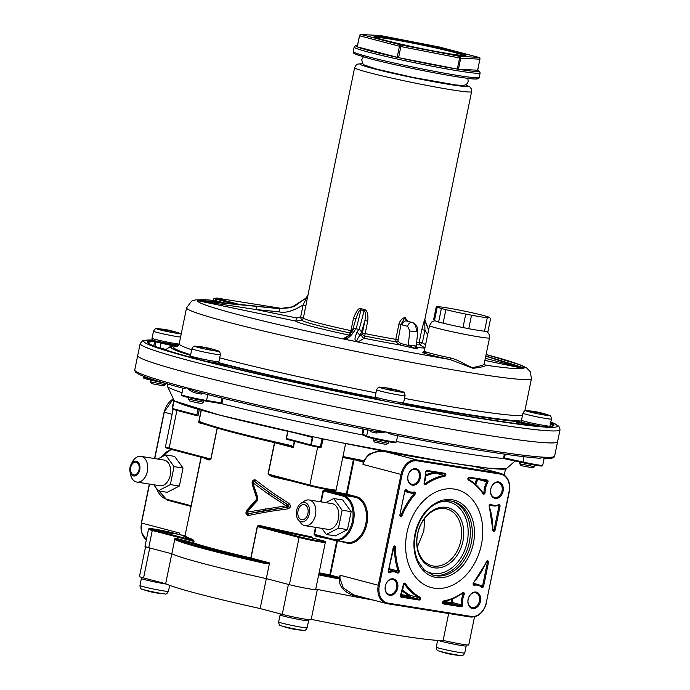 <?xml version="1.0" encoding="UTF-8"?>
<svg xmlns="http://www.w3.org/2000/svg" width="690" height="690" viewBox="0 0 690 690"><rect width="100%" height="100%" fill="white"/><g stroke="black" fill="none" stroke-linecap="round" stroke-linejoin="round"><path stroke-width="1.03" d="M148.73 547.705L152.266 530.481A15.309 0.75 -168.4 0 1 148.523 529.204L144.995 546.428A15.309 0.75 11.6 0 0 148.73 547.705L171.81 553.777L174.932 538.597L175.295 539.804A0.768 0.75 -66 0 1 176.183 539.192L175.174 538.088L174.932 538.597M269.436 563.428L269.411 562.85L266.978 563.057L266.573 563.79L269.436 563.428L266.314 578.608A143.891 7.055 -168.4 0 1 171.81 553.777A143.891 7.055 11.6 0 0 266.314 578.608L289.403 584.68A15.309 0.75 11.6 0 0 305.886 588.26A15.309 0.75 11.6 0 0 315.658 589.553L325.344 542.375C326.025 541.745 324.654 541.046 321.238 540.27A0.768 0.569 -75.3 0 1 321.273 540.279M315.753 589.087A143.891 7.055 11.6 0 0 373.566 600.162A143.891 7.055 11.6 0 1 315.753 589.087A16.836 0.828 11.6 0 1 317.288 589.778A16.836 0.828 11.6 0 1 311.156 589.174M417.312 547.11L423.841 531.05L424.704 518.337M179.435 534.569L179.555 533.042L179.279 534.534M384.442 451.208L384.563 451.467C372.824 450.881 365.64 455.202 363 464.439L363.337 461.075L368.952 454.218L379.905 450.337M318.832 574.071A143.132 7.012 11.6 0 0 337.919 577.875L339.23 577.366L339.316 578.332L340.049 575.218L378.293 585.267A16.836 12.515 104.7 0 0 386.391 603.534A16.836 12.515 104.7 0 0 387.288 603.724A0.768 0.509 99.1 0 1 387.288 603.724L470.632 617.041A0.768 0.509 99.1 0 1 470.597 617.033L387.357 603.733M313.113 538.769L311.319 536.829A131.652 6.452 -168.4 0 1 261.32 525.884L260.829 526.599L257.465 526.556L251.005 558.012A0.768 0.569 -75.3 0 1 250.289 558.667A132.411 6.486 -168.4 0 1 192.864 543.582L176.183 539.192A143.132 7.012 11.6 0 0 266.978 563.057L250.289 558.667L250.806 557.96L269.411 562.85M174.449 533.266A0.768 0.569 104.7 0 0 174.372 533.241L184.446 535.889L183.868 536.475L184.446 535.889A132.411 6.486 11.6 0 0 191.958 540.072A0.768 0.716 109.1 0 0 192.821 539.451L194.019 541.46L193.718 542.961A0.768 0.707 -71.6 0 1 192.864 543.582A0.768 0.569 -75.3 0 0 193.579 542.918L193.718 542.961A131.652 6.452 11.6 0 0 250.806 557.96L257.267 526.513L299.089 537.501A15.309 0.75 11.6 0 0 315.572 541.081A15.309 0.75 11.6 0 0 325.344 542.375M337.427 540.831L330.398 575.046A0.768 0.569 -75.3 0 1 329.682 575.71L337.919 577.875L337.902 578.686L339.238 578.47L339.644 576.788M354.953 595.272L354.66 595.91C344.034 592.253 338.894 586.44 339.238 578.47L339.963 578.479L340.049 575.218M261.32 525.884C258.767 525.444 257.413 525.651 257.267 526.513M315.459 527.341L314.036 534.276L315.796 536.199L315.925 535.483L333.882 540.201M342.775 457.444A131.652 6.452 11.6 0 0 353.418 459.575L346.346 494.023A131.652 6.452 -168.4 0 1 325.326 489.771L322.954 490.84L320.695 501.828M245.493 435.58A131.652 6.452 11.6 0 0 274.482 442.635L268.022 474.09L271.463 476.454L271.334 475.686M217.29 428.093L210.933 459.083L209.113 460.075A131.652 6.452 -168.4 0 1 203.516 457.867M190.975 507.133A0.768 0.768 -171.2 0 0 190.983 507.098A131.652 6.452 11.6 0 0 190.975 507.133L201.239 457.272M255.102 479.861C252.928 479.697 251.954 481.111 252.161 484.104L256.896 498.948L246.77 510.264C245.424 512.894 245.769 514.619 247.796 515.439L248.78 515.447C263.123 512.523 267.582 511.635 287.704 508.884C290.904 507.719 291.284 505.865 288.843 503.32C275.258 494.635 271.015 491.884 255.99 480.3L255.102 479.861A1.527 0.863 -76.5 0 1 253.937 481.249L253.825 481.232A1.527 1.527 0 0 0 252.161 483.19M288.843 503.32L287.756 504.597C274.008 495.877 269.704 493.109 254.489 481.482L253.937 481.249A1.527 1.018 -80.9 0 1 254.282 481.456L269.687 492.91L287.247 504.519L286.143 505.787L246.692 512.213L257.12 500.923A1.527 0.509 43.2 0 1 256.766 499.974M247.848 513.852L247.244 513.826L247.848 513.852C262.338 510.962 266.849 510.082 287.187 507.383C289.412 506.9 289.602 505.968 287.756 504.597L287.247 504.519A1.527 1.018 -80.9 0 1 287.583 506.072A1.527 1.018 -80.9 0 1 286.669 507.297L247.641 513.817L246.692 512.213A1.527 0.552 -138.4 0 1 246.408 511.316A1.527 1.527 0 0 0 247.322 513.843A1.527 1.018 -80.9 0 0 247.641 513.817L247.848 513.852A1.527 0.819 78.2 0 1 248.78 515.447M287.704 508.884L286.143 505.787L268.376 494.135L252.773 482.638L254.489 481.482A1.527 0.768 -51.9 0 0 255.99 480.3M247.796 515.439A1.527 0.863 103.5 0 0 247.322 513.843L247.348 513.843M257.844 499.224L256.896 498.948M257.016 499.914A1.527 0.509 43.2 0 0 256.775 499.965L257.129 498.197L252.169 483.224M257.129 498.189L257.801 497.602L257.12 500.923M252.161 484.104L252.773 482.638L257.801 497.602M252.454 483.371L252.773 482.638M206.534 424.781L198.849 422.763L198.737 421.926L198.849 422.763L200.16 422.375A0.768 0.75 -66 0 1 199.583 421.478L198.91 421.987L201.333 410.179M294.302 441.29L293.181 446.766L290.861 445.473L290.947 446.232L293.086 447.525L293.509 446.853L293.086 447.525L274.68 442.687L268.22 474.142L271.049 475.617L310.215 485.907A0.768 0.569 -75.3 0 1 309.845 485.079L268.022 474.09M479.188 467.095L479.076 467.673M353.461 459.385L363.087 462.093L362.69 461.455L363.337 461.075L362.181 460.368A143.891 7.055 -168.4 0 1 342.964 456.539M325.326 489.771L325.145 490.555L323.472 490.961L321.23 501.915M346.346 494.023L346.285 494.834A132.411 6.486 -168.4 0 1 325.145 490.555L343.189 495.291L355.574 497.274L346.285 494.834A0.768 0.569 -75.3 0 0 347.001 494.169L346.346 494.023M336.763 540.718L329.682 575.71A132.411 6.486 -168.4 0 1 318.944 573.554M387.944 603.103L471.253 616.42A16.077 11.946 104.7 0 0 486.295 602.577L509.048 491.746A16.077 11.946 104.7 0 0 500.457 474.134L417.148 460.817A16.077 11.946 104.7 0 0 402.098 474.651L379.345 585.491A16.077 11.946 104.7 0 0 387.944 603.103A0.768 0.509 99.1 0 1 387.323 603.724L353.798 594.961L343.31 587.889L339.963 578.479M490.711 489.175A8.418 6.253 -75.3 0 1 498.585 481.922A8.418 6.253 -75.3 0 1 503.088 491.151A8.418 6.253 -75.3 0 1 495.204 498.404A8.418 6.253 -75.3 0 1 490.711 489.175M468.096 599.317A8.418 6.253 -75.3 0 1 475.979 592.063A8.418 6.253 -75.3 0 1 480.482 601.292A8.418 6.253 -75.3 0 1 472.598 608.545A8.418 6.253 -75.3 0 1 468.096 599.317M385.305 586.086A8.418 6.253 -75.3 0 1 393.188 578.832A8.418 6.253 -75.3 0 1 397.69 588.061A8.418 6.253 -75.3 0 1 389.807 595.306A8.418 6.253 -75.3 0 1 385.305 586.086M407.919 475.945A8.418 6.253 -75.3 0 1 415.803 468.691A8.418 6.253 -75.3 0 1 420.305 477.92A8.418 6.253 -75.3 0 1 412.422 485.165A8.418 6.253 -75.3 0 1 407.919 475.945M407.988 475.902A7.65 5.684 -75.3 0 1 415.561 469.398A7.65 5.684 -75.3 0 1 419.244 477.704A7.65 5.684 -75.3 0 1 411.671 484.207A7.65 5.684 -75.3 0 1 407.988 475.902M396.638 587.846A7.65 5.684 -75.3 0 1 389.057 594.349A7.65 5.684 -75.3 0 1 385.374 586.043A7.65 5.684 -75.3 0 1 392.946 579.54A7.65 5.684 -75.3 0 1 396.638 587.846M479.421 601.076A7.65 5.684 -75.3 0 1 471.848 607.58A7.65 5.684 -75.3 0 1 468.165 599.274A7.65 5.684 -75.3 0 1 475.738 592.77A7.65 5.684 -75.3 0 1 479.421 601.076M502.035 490.935A7.65 5.684 -75.3 0 1 494.454 497.438A7.65 5.684 -75.3 0 1 490.771 489.132A7.65 5.684 -75.3 0 1 498.352 482.629A7.65 5.684 -75.3 0 1 502.035 490.935M435.804 472.564A0.768 0.569 -75.3 0 1 435.269 473.081A64.601 48.007 104.7 0 0 426.135 475.79M434.795 472.409A0.768 0.483 -100 0 0 435.269 473.081L444.188 475.427A64.601 48.007 104.7 0 0 424.988 483.785A0.768 0.569 -75.3 0 1 424.574 483.88L424.264 482.853M477.333 479.205L486.838 481.81A16.224 12.058 104.7 0 0 484.026 492.401A0.768 0.569 -75.3 0 1 483.181 493.229M451.441 599.282A16.991 12.627 104.7 0 0 451.579 602.663L452.649 602.568A0.768 0.569 -75.3 0 1 451.924 603.543L442.885 602.094M443.955 601.447L451.579 602.663A0.768 0.509 -80.9 0 0 451.924 603.543L460.834 605.88L443.058 603.043A0.768 0.569 -75.3 0 1 443.023 603.034L443.359 601.551A0.768 0.483 80 0 1 443.221 601.551M402.546 591.14A65.369 48.576 104.7 0 0 409.386 595.918A0.768 0.5 118.7 0 1 410.171 595.349A0.768 0.569 -75.3 0 1 409.731 596.798L418.64 599.144L400.873 596.298A0.768 0.569 -75.3 0 1 400.83 596.289L400.571 595.159M389.1 568.681L389.238 568.707A0.768 0.569 -75.3 0 1 389.031 569.638M401.097 594.59L409.386 595.918A0.768 0.509 -80.9 0 0 409.731 596.798L400.692 595.358M474.159 466.431L500.112 473.254L416.803 459.937A16.836 12.515 104.7 0 0 401.045 474.435L363 464.439L363.389 462.093M339.739 541.202L346.76 543.047A23.727 15.835 -80.9 0 0 366.882 523.865A23.727 15.835 -80.9 0 0 356.29 496.61L347.001 494.169L354.074 459.721A0.768 0.569 104.7 0 0 354.091 459.514M361.983 461.067L361.905 461.049A143.132 7.012 -168.4 0 1 342.818 457.246L362.69 461.455L361.896 461.049L362.181 460.368M217.16 428.059L210.795 459.048L208.561 459.195L169.585 448.949A0.768 0.569 -75.3 0 1 169.171 448.112A15.309 0.75 -168.4 0 1 165.436 446.827L173.112 409.437M208.673 459.221A0.768 0.716 -70.9 0 1 209.113 460.075M184.446 535.889A0.768 0.768 -123.9 0 0 184.989 535.802L190.983 507.116A131.652 6.452 11.6 0 0 190.983 507.116A0.768 0.768 -171.2 0 0 190.466 506.253M156.604 488.649A25.254 16.853 -80.9 0 0 166.825 499.31A0.768 0.569 104.7 0 0 167.239 500.147L190.38 506.227L190.983 507.098M190.38 506.227L191.096 505.684L201.049 457.22M315.986 527.427L314.562 534.396L315.813 535.457L333.926 540.218A0.768 0.569 104.7 0 0 333.969 540.227A22.96 15.327 -80.9 0 0 334.952 540.434A22.96 15.327 -80.9 0 0 353.582 520.924A22.96 15.327 -80.9 0 0 343.189 495.291A0.768 0.569 -75.3 0 0 342.473 495.955L322.954 490.84M185.032 535.776L185.024 535.785A0.768 0.768 -123.9 0 0 185.024 535.785L152.274 528.764C146.668 528.385 150.144 528.35 148.523 529.204M170.741 533.275L173.285 533.517L168.903 532.266L158.286 530.438L170.741 533.275M194.019 541.46L152.266 530.481A0.768 0.569 -75.3 0 1 152.982 529.825L191.958 540.072L193.89 541.426L193.579 542.918L175.174 538.088M311.345 537.665L311.112 537.605A132.411 6.486 -168.4 0 1 260.829 526.599L299.805 536.837A14.542 0.716 11.6 0 0 319.91 541.02A14.542 0.716 11.6 0 0 321.195 540.261L311.112 537.605L311.319 536.829M462.947 541.202A30.877 22.943 -75.3 0 1 434.036 567.784A30.877 22.943 -75.3 0 1 417.528 533.948A30.877 22.943 -75.3 0 1 446.439 507.366A30.877 22.943 -75.3 0 1 462.947 541.202M460.825 540.762A29.342 21.804 -75.3 0 1 431.785 565.697A29.342 21.804 -75.3 0 1 417.666 533.87A29.342 21.804 -75.3 0 1 446.706 508.935A29.342 21.804 -75.3 0 1 460.825 540.762M481.422 544.565A50.611 37.605 104.7 0 0 457.065 489.667A50.611 37.605 104.7 0 0 406.979 532.671A50.611 37.605 104.7 0 0 431.336 587.561A50.611 37.605 104.7 0 0 481.422 544.565M145.573 546.765L139.466 576.521A16.836 0.828 11.6 0 0 143.572 577.927L165.66 583.731A143.891 7.055 11.6 0 0 260.164 608.563L282.253 614.367A16.836 0.828 11.6 0 0 300.383 618.318A16.836 0.828 11.6 0 0 311.138 619.732L317.288 589.778M311.216 619.361A143.891 7.055 11.6 0 0 443.144 640.372A16.836 0.828 11.6 0 0 459.989 643.865A16.836 0.828 11.6 0 0 468.752 644.926L474.504 616.903M260.164 608.563L266.314 578.608L288.403 584.413A16.836 0.828 11.6 0 0 288.593 584.465M443.144 640.372L448.655 613.531M165.66 583.731L171.81 553.777M486.329 435.088A214.314 10.505 11.6 0 0 557.572 441.738L560.03 429.758A214.314 10.505 -168.4 0 1 423.229 411.68A214.314 10.505 -168.4 0 1 192.484 361.474A214.314 10.505 -168.4 0 1 140.165 343.568L137.707 355.548A214.314 10.505 -168.4 0 0 260.19 390.488A214.314 10.505 -168.4 0 0 486.329 435.088M397.63 435.718L396.345 441.954A15.309 0.75 -168.4 0 1 382.76 439.927A15.309 0.75 -168.4 0 1 366.649 436.011L362.828 434.26L363.44 435.166L362.06 434.847A179.15 8.78 -168.4 0 1 221.835 403.719L205.965 401.097M362.06 434.847L363.069 428.947M223.086 398.346L221.835 403.719M540.072 465.224A14.542 0.716 -168.4 0 1 538.45 465.716A14.542 0.716 -168.4 0 1 522.994 462.766L503.527 458.514A179.15 8.78 -168.4 0 1 396.44 441.514M503.527 458.514L504.347 454.098M182.082 392.688A179.15 8.78 -168.4 0 1 167.411 386.331A179.15 8.78 -168.4 0 1 167.359 385.986L167.756 384.011M222.085 398.104L221.119 402.796L220.412 403.409L205.939 401.097A0.768 0.509 -80.9 0 0 206.552 400.467L207.759 394.585M167.411 386.331L173.984 400.148A169.921 8.323 11.6 0 0 174.113 400.347M320.988 446.982L320.341 446.913L320.264 447.646A169.154 8.289 -168.4 0 1 311.164 445.714L312.734 437.486L311.397 436.416C236.592 420.408 176.329 404.573 174.13 400.338L174.527 400.726C179.59 405.539 238.8 420.952 311.406 436.425A169.921 8.323 11.6 0 0 323.343 438.952M506.65 468.424L506.236 468.648C500.845 471.857 424.272 459.738 340.524 442.514L323.351 438.944C416.32 458.531 507.262 473.064 506.779 468.26L506.658 468.959L505.727 468.803M311.363 436.416L219.506 415.078L175.182 401.175M505.753 468.795L488.261 468.165L451.346 463.042L340.524 442.514M199.281 409.601L198.159 415.19L196.848 414.94A0.768 0.569 104.7 0 0 197.262 415.785A0.768 0.742 112.6 0 0 198.133 415.19M175.717 401.502L174.087 401.071A0.768 0.569 104.7 0 0 174.027 400.519L174.13 400.338M197.176 415.76L172.957 409.394A0.768 0.569 -75.3 0 1 172.543 408.558L174.027 400.519M172.88 409.377A0.768 0.768 -33.1 0 1 172.362 408.497L196.848 414.94L198.021 409.239M322.523 439.496L321.876 439.427L320.341 446.913A169.921 8.323 -168.4 0 1 311.19 444.981L310.75 444.877A0.768 0.569 104.7 0 0 311.121 445.706L286.859 439.332A0.768 0.569 -75.3 0 1 286.816 439.323L286.816 439.323A0.768 0.569 -75.3 0 1 286.454 438.486L286.462 438.443M321.876 439.427L323.351 438.944M287.73 431.267L286.264 438.426A0.768 0.768 0 0 0 286.816 439.323L311.121 445.706A0.768 0.569 104.7 0 0 311.164 445.714L320.264 447.646A0.768 0.768 0 0 0 321.169 447.051L323.256 438.944M504.7 458.712L522.986 462.766L523.995 456.702M504.726 458.712L504.519 457.927L503.597 457.755M202.558 393.283L201.359 394.111A15.309 0.75 -168.4 0 1 194.554 392.722C191.208 391.523 188.715 389.893 187.076 387.832A214.314 10.505 11.6 0 0 385.995 431.992L375.731 431.466A212.779 10.428 -168.4 0 1 194.546 391.239L194.252 391.17C240.18 403.038 310.181 418.58 375.972 431.509L375.731 431.466M183.514 388.349L183.583 388.375C158.821 381.768 143.468 376.835 137.534 373.575L135.249 371.807L134.757 369.926A214.314 10.505 11.6 0 0 187.076 387.832L183.514 388.349M202.032 392.765L201.359 394.111M194.546 391.239L187.076 387.832M505.278 454.236L504.519 457.927L522.908 462.007A15.309 0.75 -168.4 0 0 542.702 465.345L543.987 459.083L543.608 457.177L539.985 458.264C516.405 456.754 458.928 447.56 391.851 434.605L385.995 431.992L376.067 433.018A15.309 0.75 -168.4 0 1 370.823 431.742L370.349 430.396M369.969 430.051L370.823 431.742M375.774 431.466A1.527 0.638 -77.1 0 1 376.067 433.018M544.798 458.479L543.608 457.177A214.314 10.505 -168.4 0 1 483.38 449.466A214.314 10.505 -168.4 0 1 385.995 431.992M153.81 484.777L158.208 490.866L167.221 492.306L179.357 486.027L183.048 468.053L174.596 456.366L165.591 454.926L157.639 459.04M183.048 468.053L174.044 466.613L165.591 454.926M179.357 486.027L170.352 484.587L174.044 466.613M158.208 490.866L170.352 484.587M129.927 471.158L130.341 473.702A13.015 8.685 -80.9 0 0 136.318 481.956A13.015 8.685 -80.9 0 0 136.879 482.077L159.847 485.743A13.015 8.685 -80.9 0 0 170.404 474.686A13.015 8.685 -80.9 0 0 164.513 460.161A13.015 8.685 -80.9 0 0 163.953 460.049L140.993 456.375A13.015 8.685 -80.9 0 0 132.161 462.291L130.979 464.577A7.504 5.003 -80.9 0 0 129.927 471.158A7.504 5.003 -80.9 0 0 133.377 475.919A7.504 5.003 -80.9 0 0 139.734 469.856A7.504 5.003 -80.9 0 0 136.387 461.239A7.504 5.003 -80.9 0 0 130.979 464.577M136.879 482.077A13.015 8.685 -80.9 0 0 147.436 471.02A13.015 8.685 -80.9 0 0 141.545 456.495A13.015 8.685 -80.9 0 0 140.993 456.375M130.721 467.484A6.426 4.287 -80.9 0 0 133.869 474.927A6.426 4.287 -80.9 0 0 139.044 469.674A6.426 4.287 -80.9 0 0 135.895 462.231A6.426 4.287 -80.9 0 0 130.721 467.484M321.911 528.376L326.31 534.465L335.314 535.906L347.458 529.618L351.15 511.652L342.697 499.957L333.693 498.516L325.74 502.631M351.15 511.652L342.137 510.212L333.693 498.516M347.458 529.618L338.454 528.178L342.137 510.212M326.31 534.465L338.454 528.178M298.304 519.941L300.84 523.106A13.015 8.685 -80.9 0 0 304.419 525.547A13.015 8.685 -80.9 0 0 304.98 525.668L327.948 529.342A13.015 8.685 -80.9 0 0 338.505 518.285A13.015 8.685 -80.9 0 0 332.615 503.76A13.015 8.685 -80.9 0 0 332.054 503.64L309.086 499.974A13.015 8.685 -80.9 0 0 304.359 501.113L300.961 503.329A9.833 6.564 -80.9 0 0 298.304 519.941A9.833 6.564 -80.9 0 0 301.004 521.787A9.833 6.564 -80.9 0 0 309.344 513.843A9.833 6.564 -80.9 0 0 304.954 502.553A9.833 6.564 -80.9 0 0 300.961 503.329M304.98 525.668A13.015 8.685 -80.9 0 0 315.537 514.611A13.015 8.685 -80.9 0 0 309.646 500.086A13.015 8.685 -80.9 0 0 309.086 499.974M298.028 510.867A7.65 5.106 -80.9 0 0 301.772 519.734A7.65 5.106 -80.9 0 0 307.938 513.472A7.65 5.106 -80.9 0 0 304.187 504.614A7.65 5.106 -80.9 0 0 298.028 510.867M463.982 85.379A50.974 2.501 -168.4 0 1 463.896 85.491A50.974 2.501 -168.4 0 1 430.284 80.868A50.974 2.501 -168.4 0 1 376.559 69.138A50.974 2.501 -168.4 0 1 364.148 65.015A50.974 2.501 -168.4 0 1 364.113 64.877M425.859 344.871L422.358 342.766L419.218 342.249A3.062 3.01 86.2 0 0 419.848 344.828L422.358 342.766L424.937 330.217L421.797 329.699L424.721 319.065A59.702 2.924 11.6 0 0 424.919 318.944L424.85 319.401M407.643 321.264L405.03 317.435C402.132 318.34 400.105 320.514 398.949 323.955L400.95 324.369L397.932 341.015L400.7 343.482L408.23 345.457L416.156 348.769L416.217 347.458L416.958 348.571L415.725 348.2M406.893 321.066L405.03 317.435L400.95 324.369L402.098 324.904A4.589 3.416 -75.3 0 1 406.393 320.954A4.589 3.416 -75.3 0 1 406.643 321.005L412.206 322.463A4.589 3.416 104.7 0 0 411.956 322.411A4.589 3.416 -75.3 0 0 407.661 326.361L402.098 324.904M398.949 323.955L395.793 339.333L396.017 341.861L399.269 344.793A66.594 3.26 -168.4 0 1 364.216 338.255L365.165 333.615A59.702 2.924 11.6 0 0 395.793 339.333L397.794 339.747M416.363 344.715A60.849 2.984 -168.4 0 0 419.848 344.828L425.049 347.976M424.721 319.065A3.062 3.045 70.3 0 0 424.73 320.315L424.937 330.217L427.697 334.495M428.68 329.716L424.928 320.195A59.952 2.941 11.6 0 1 424.73 320.315L428.611 330.044M428.68 329.708L424.928 320.203A3.062 3.053 40.4 0 1 424.919 318.944M424.893 319.194L424.937 320.238M307.887 295.38L354.626 67.68A59.702 2.924 11.6 0 0 388.755 77.409A59.702 2.924 11.6 0 0 451.752 89.838A59.702 2.924 11.6 0 0 471.589 91.692L471.391 89.044L470.045 87.069L465.655 84.844M308.033 294.794L303.359 318.15A59.702 2.924 11.6 0 0 350.925 330.648L353.504 318.099C356.618 310.397 359.18 307.283 361.189 308.758A59.702 2.924 11.6 0 0 364.32 309.413C367.253 310.31 368.391 314.2 367.736 321.066L365.165 333.615L362.345 333.175A3.062 2.294 -164.8 0 0 364.751 336.021A60.849 2.984 -168.4 0 0 396.017 341.861A1.527 0.845 152.8 0 0 397.932 341.015M357.558 341.869L357.066 340.946C356.523 340.722 357.256 339.135 359.248 336.177A3.062 3.019 -149.2 0 0 356.851 332.589C354.893 337.289 354.488 339.851 355.635 340.265L357.558 341.869A166.057 8.142 -168.4 0 1 343.447 338.937L346.656 338.393C348.131 338.376 350.529 336.228 353.849 331.959L355.781 328.725C356.083 329.285 357.8 323.032 360.922 309.965L361.189 308.758M350.27 334.305L346.156 337.91L343.447 338.937M198.22 300.771L255.964 309.525L256.456 306.369L198.22 300.771A166.057 8.142 -168.4 0 1 199.117 300.236L279.761 308.585L293.888 306.653L279.778 308.585M206.612 301.09A3.062 0.725 96.2 0 0 206.586 301.09L199.117 300.236M485.803 355.937L523.149 367.615M523.503 367.71A166.057 8.142 -168.4 0 1 522.597 368.244L485.769 356.135M485.32 358.291L522.597 368.244M427.507 352.418A32.145 1.578 -168.4 0 0 449.932 359.481L473.038 368.313C482.284 367.097 486.433 366.045 485.475 365.157A1.527 1.527 -1.6 0 1 484.277 363.389L484.622 364.656M213.314 300.435A166.859 8.177 -168.4 0 0 238.145 314.631A166.859 8.177 -168.4 0 0 449.932 359.481L450.432 357.946C459.842 360.094 469.01 367.46 473.055 367.503C481.887 365.786 485.631 364.406 484.285 363.354L489.503 337.91L489.072 334.098L487.149 331.683M190.794 357.222L188.939 356.816A207.423 10.169 -168.4 0 1 154.025 340.782L156.475 341.248A14.542 0.716 11.6 0 0 161.451 342.413L175.872 345.699A0.768 0.742 89.7 0 0 175.717 345.681L170.525 346.458L165.246 349.925M517.397 423.729L515.982 421.426A0.768 0.707 95 0 0 515.542 421.098L530.869 424.428A14.542 0.716 11.6 0 0 536.579 425.635L538.079 426.049A207.423 10.169 -168.4 0 1 404.875 404.754L403.003 404.28A14.542 0.716 11.6 0 0 403.038 403.995L403.202 404.047A0.768 0.75 -65.3 0 0 403.038 403.995M370.642 398.07L370.634 396.879L375.101 398.561A14.542 0.716 11.6 0 0 377.352 399.294L376.309 399.2A207.423 10.169 -168.4 0 1 208.182 361.879L208.768 361.87A14.542 0.716 11.6 0 0 213.771 362.75L226.493 364.872A0.768 0.526 -75.8 0 0 226.079 365.036L224.957 366.062M543.608 457.177A214.314 10.505 11.6 0 0 554.622 456.116L557.572 441.738A214.314 10.505 11.6 0 1 420.771 423.669A214.314 10.505 11.6 0 1 190.026 373.454A214.314 10.505 -168.4 0 1 137.707 355.548L134.757 369.926M174.311 345.276L174.001 345.724M403.227 403.46A184.213 9.03 -168.4 0 0 515.982 421.426L517.604 422.306L518 421.573M530.869 424.428L530.472 425.161L517.604 422.306L518.578 423.884M223.965 364.38A0.768 0.509 99.1 0 1 224.31 365.26L226.079 365.036A184.213 9.03 -168.4 0 0 370.651 397.13L371.539 397.94A0.768 0.75 -65.3 0 1 372.428 397.337M223.75 365.769L224.31 365.26L216.893 364.07M372.729 398.484L371.539 398.251M256.456 306.369L279.571 308.697L291.189 307.628L305.627 298.373L307.533 295.941A3.062 3.053 -139.6 0 0 307.938 295.147M279.761 308.585A84.818 4.157 -168.4 0 0 279.571 308.697L279.079 311.854C285.341 313.355 293.353 311.035 303.134 304.885L307.533 295.941L305.627 298.373L293.888 306.653M279.079 311.854L255.964 309.525L296.519 317.961L300.555 317.435L303.134 304.885L305.937 305.601M350.822 333.046A3.062 2.294 -164.8 0 1 350.235 333.003L349.244 335.142A66.594 3.26 -168.4 0 1 295.708 321.074L301.754 320.264L300.555 317.435L303.359 318.15A3.062 3.053 137.1 0 1 301.754 320.264A60.849 2.984 11.6 0 0 350.235 333.003A3.062 0.535 102.1 0 0 350.925 330.648L352.09 330.915M355.937 318.737L353.504 318.099M356.851 332.589L358.783 329.346C359.128 329.872 360.887 323.627 364.061 310.621A59.952 2.941 11.6 0 1 360.922 309.965C359.904 309.068 358.248 312.001 355.945 318.763L352.564 330.122L350.632 333.365L346.156 337.91M352.59 330.079A3.062 3.019 30.8 0 1 355.781 328.725A84.818 4.157 -168.4 0 0 358.783 329.346A3.062 3.019 30.8 0 1 361.18 332.934L364.924 320.626C365.804 314.83 365.519 311.492 364.061 310.621L364.32 309.413M361.18 332.934L359.248 336.177L361.836 334.633L362.345 333.175L364.924 320.626L367.736 321.066M353.849 331.959A3.062 3.019 -149.2 0 0 350.658 333.322M161.296 531.257L171.793 533.189L161.296 531.257M149.333 591.425A76.521 56.865 -75.3 0 1 146.677 590.709A76.521 56.865 -75.3 0 1 146.427 590.64A76.124 50.801 -80.9 0 0 147.617 590.968A76.124 50.801 -80.9 0 0 148.816 591.261A76.521 56.865 104.7 0 0 152.007 592.115A76.521 56.865 104.7 0 0 152.361 592.192M154.06 592.546A76.521 51.06 -80.9 0 0 154.258 592.581A76.521 51.06 -80.9 0 0 157.311 593.029A76.124 56.571 104.7 0 0 160.028 593.469A76.521 51.06 99.1 0 1 159.149 593.366A76.521 51.06 99.1 0 1 156.768 592.977L156.88 592.917M292.75 628.987A76.521 51.06 -80.9 0 0 292.948 629.03A76.521 51.06 -80.9 0 0 296.001 629.478A76.124 56.571 104.7 0 0 297.356 629.72A76.124 56.571 104.7 0 0 298.718 629.91A76.521 51.06 99.1 0 1 297.847 629.815A76.521 51.06 99.1 0 1 295.458 629.427L295.57 629.358M288.023 627.866A76.521 56.865 -75.3 0 1 285.367 627.158A76.521 56.865 -75.3 0 1 285.117 627.081A76.124 50.801 -80.9 0 0 287.506 627.71A76.521 56.865 104.7 0 0 290.697 628.556A76.521 56.865 104.7 0 0 291.051 628.633M445.636 653.059A76.521 56.865 -75.3 0 1 442.971 652.343A76.521 56.865 -75.3 0 1 442.721 652.274A76.124 50.801 -80.9 0 0 443.911 652.611A76.124 50.801 -80.9 0 0 445.11 652.895A76.521 56.865 104.7 0 0 448.302 653.749A76.521 56.865 104.7 0 0 448.655 653.827M450.354 654.18A76.521 51.06 -80.9 0 0 450.561 654.224A76.521 51.06 -80.9 0 0 453.606 654.663A76.124 56.571 104.7 0 0 456.323 655.103A76.521 51.06 99.1 0 1 455.452 655A76.521 51.06 99.1 0 1 453.071 654.612L453.175 654.551M150.515 380.061L150.213 381.579L152.076 382.2L165.186 384.658L165.453 383.399M150.213 381.579L151.403 383.381L152.895 383.882L163.383 385.839L165.186 384.658M175.536 331.925A76.521 56.865 104.7 0 0 175.286 331.856A76.521 56.865 104.7 0 0 171.991 331.002L171.879 331.062A76.521 51.06 99.1 0 1 174.993 332.252A76.124 56.571 104.7 0 0 172.284 331.821A76.521 51.06 -80.9 0 0 169.171 330.631L167.472 330.277A76.521 56.865 104.7 0 0 163.78 330.053A76.124 50.801 -80.9 0 0 162.59 329.716A76.124 50.801 -80.9 0 0 161.391 329.423A76.521 56.865 -75.3 0 1 165.083 329.647L165.195 329.587A76.521 51.06 -80.9 0 0 162.805 329.199A76.538 76.538 0 0 0 157.26 328.699A11.963 0.587 11.6 0 0 159.571 329.76A11.963 0.587 11.6 0 0 174.121 332.865A11.963 0.587 11.6 0 0 179.538 333.27A76.538 76.538 0 0 0 175.286 331.856M171.991 331.002L171.586 331.329A76.211 50.862 99.1 0 1 173.388 331.968M163.021 329.829A76.211 56.64 -75.3 0 1 165.229 330.001L165.195 329.587M165.246 329.596A76.521 51.06 99.1 0 1 167.696 329.975A76.521 51.06 99.1 0 1 167.903 330.018L169.602 330.372A76.521 56.865 -75.3 0 1 169.956 330.45A76.521 56.865 -75.3 0 1 172.621 331.14M168.895 330.553L169.74 330.726A76.211 56.64 -75.3 0 1 171.336 331.096M165.695 329.958A76.211 50.862 99.1 0 1 167.618 330.286L167.791 330.32M188.87 397.673L188.568 399.191L203.559 402.253L201.739 403.452L196.935 402.753L189.759 400.994L188.568 399.191M204.628 347.432A76.124 74.391 -65.3 0 1 205.284 347.562A76.124 74.391 -65.3 0 1 207.052 347.924A76.521 15.792 101 0 1 208.001 347.993A76.521 15.792 101 0 1 208.07 348.01L209.493 348.346A76.521 74.779 -65.3 0 1 214.142 349.614A76.124 15.706 101 0 1 214.857 349.942A76.521 74.779 114.7 0 0 210.2 348.674L209.26 348.554A76.521 15.792 101 0 1 210.131 349.338A76.124 74.391 114.7 0 0 208.363 348.976A76.124 74.391 114.7 0 0 206.595 348.648A76.521 15.792 -79 0 0 205.715 347.863L204.3 347.527A76.521 74.779 114.7 0 0 199.505 346.958A76.124 15.706 -79 0 0 198.789 346.63A76.521 74.779 -65.3 0 1 203.584 347.199L204.525 347.32A76.521 15.792 -79 0 0 204.3 347.277A76.538 76.538 0 0 0 195.624 346.311A11.963 0.587 11.6 0 0 209.027 349.839A11.963 0.587 11.6 0 0 217.893 350.882A76.538 76.538 0 0 0 208.001 347.993M207.052 347.924L206.758 348.191A75.814 74.089 114.7 0 0 205.913 348.01M206.758 348.191L206.655 348.666M206.758 348.165A76.211 15.723 101 0 1 207.716 348.252L209.475 348.674M208.967 348.752L208.889 348.795A76.211 15.723 101 0 1 209.372 349.175M373.583 438.676L373.273 440.203L387.875 443.299L388.574 441.755M373.273 440.203L374.472 441.997L386.141 444.481L388.254 443.273M384.528 387.659A76.538 76.538 0 0 0 380.337 387.314L380.328 387.314A11.963 0.587 11.6 0 0 387.685 389.583A11.963 0.587 11.6 0 0 402.529 392.248A11.963 0.587 11.6 0 0 402.606 391.886A76.538 76.538 0 0 0 394.723 389.471A76.521 23.71 102.5 0 0 394.275 389.376L395.034 389.609A76.521 72.657 93.1 0 1 399.527 390.971A76.124 23.589 102.5 0 0 398.949 390.92A76.124 23.589 102.5 0 0 398.372 390.911A76.521 72.657 -86.9 0 0 393.878 389.548L392.351 389.272A76.521 23.71 102.5 0 0 390.738 389.54A76.124 72.278 -86.9 0 0 387.314 388.781A76.521 23.71 -77.5 0 1 388.927 388.513L388.168 388.28A76.521 72.657 -86.9 0 0 383.537 387.616A76.124 23.589 -77.5 0 1 384.114 387.625A76.124 23.589 -77.5 0 1 384.528 387.659A76.124 23.589 -77.5 0 1 384.692 387.677A76.521 72.657 93.1 0 1 386.193 387.858A76.521 72.657 93.1 0 1 389.324 388.341L390.851 388.617A76.521 23.71 -77.5 0 1 390.937 388.634A76.521 23.71 -77.5 0 1 392.325 389.048A76.124 72.278 93.1 0 1 394.128 389.427M394.275 389.376L394.904 389.833M388.306 388.979A76.211 23.615 -77.5 0 1 389.16 388.875L388.168 388.28M389.082 388.625A76.211 72.364 93.1 0 1 389.177 388.634L391.075 388.979A76.211 23.615 -77.5 0 1 392.213 389.281M519.932 462.084L519.63 463.585L521.493 464.206L534.603 466.664L534.931 465.146M519.63 463.585L520.821 465.388L522.313 465.888L532.801 467.846L534.603 466.664M530.808 411.43A76.521 56.865 -75.3 0 1 534.5 411.663L534.612 411.594A76.521 51.06 -80.9 0 0 532.223 411.206A76.538 76.538 0 0 0 526.686 410.705A11.963 0.587 11.6 0 0 528.989 411.766A11.963 0.587 11.6 0 0 543.539 414.871A11.963 0.587 11.6 0 0 548.955 415.277A76.538 76.538 0 0 0 544.703 413.862A76.521 56.865 104.7 0 0 541.409 413.008L541.296 413.077A76.521 51.06 99.1 0 1 544.41 414.259A76.124 56.571 104.7 0 0 541.702 413.828A76.521 51.06 -80.9 0 0 538.588 412.637L536.889 412.284A76.521 56.865 104.7 0 0 533.198 412.059A76.124 50.801 -80.9 0 0 532.007 411.723A76.124 50.801 -80.9 0 0 530.808 411.43M532.439 411.835A76.211 56.64 -75.3 0 1 534.655 412.016L534.612 411.594M534.664 411.611A76.521 51.06 99.1 0 1 537.122 411.99A76.521 51.06 99.1 0 1 537.32 412.025L539.019 412.379A76.521 56.865 -75.3 0 1 539.373 412.456A76.521 56.865 -75.3 0 1 542.038 413.155M541.409 413.008L541.003 413.336A76.211 50.862 99.1 0 1 542.806 413.983M535.112 411.964A76.211 50.862 99.1 0 1 537.036 412.292L537.208 412.327M538.312 412.56L539.157 412.732A76.211 56.64 -75.3 0 1 540.753 413.112M489.158 317.814A26.789 1.311 11.6 0 0 489.753 317.667A26.789 1.311 11.6 0 0 485.036 315.925L481.146 314.899A26.789 1.311 11.6 0 0 461.265 310.483L455.495 309.362A26.789 1.311 11.6 0 0 439.746 306.843L437.865 306.748A26.789 1.311 11.6 0 0 437.27 306.895A26.789 1.311 11.6 0 0 441.988 308.646L445.878 309.663A26.789 1.311 11.6 0 0 465.759 314.079L471.529 315.201A26.789 1.311 11.6 0 0 487.278 317.719L489.158 317.814M490.668 318.262L487.899 331.735L484.509 331.2A26.789 1.311 -168.4 0 1 468.76 328.682L471.529 315.201L468.76 328.682L462.99 327.56A26.789 1.311 -168.4 0 1 443.109 323.144L445.878 309.663M438.633 321.954A26.789 1.311 -168.4 0 1 434.502 320.376L437.27 306.895M462.99 327.56L465.759 314.079M484.509 331.2L487.278 317.719M434.562 320.1L433.596 319.781L436.356 306.308M443.109 323.144L438.607 322.083L441.376 308.611M376.361 51.974L372.428 51.241L376.361 51.974M479.024 57.46A1.527 1.139 104.7 0 0 478.774 57.382L439.194 46.98L380.457 35.552A1.527 1.527 0 0 0 380.233 35.526A1.527 1.458 93.1 0 1 380.457 35.552L361.293 34.535A1.527 1.458 -86.9 0 0 359.568 35.716L357.291 46.799M357.584 46.929L398.587 57.65L457.323 69.078L477.627 70.233M397.164 57.33L399.441 46.247L400.864 46.566L400.873 44.936A1.527 1.139 104.7 0 0 399.441 46.247L359.861 35.846A1.527 1.139 -75.3 0 1 361.293 34.535L400.873 44.936L459.618 56.356L459.6 57.994L460.73 58.167L458.453 69.25M439.194 46.98A1.527 1.139 -75.3 0 1 439.28 46.998A1.527 1.527 0 0 0 439.185 46.98L380.423 35.552M380.233 35.526L361.068 34.5A1.527 1.527 0 0 0 359.49 35.725L357.213 46.808M477.618 70.277L479.886 59.193L460.73 58.167A1.527 1.458 -86.9 0 0 459.618 56.356L478.774 57.382A1.527 1.458 93.1 0 1 479.886 59.193L477.696 70.268A62.764 3.079 11.6 0 1 444.817 66.956A62.764 3.079 11.6 0 1 371.298 51.164A62.764 3.079 11.6 0 1 357.463 45.566M479.973 59.185A1.527 1.527 0 0 0 478.86 57.399L439.28 46.998A1.527 1.139 -75.3 0 1 439.358 47.024M164.341 412.172L164.272 412.215A16.836 12.515 -75.3 0 1 173.406 398.932M141.528 522.994L141.648 532.749L146.358 539.761A16.836 12.515 -75.3 0 1 141.519 523.046L149.514 484.095M149.325 484.061L141.338 522.986L179.555 533.042M154.758 458.574L164.272 412.215L172.121 414.276M339.23 577.366L329.742 574.899A131.652 6.452 -168.4 0 1 319.099 572.769M402.098 474.651L401.045 474.435L378.293 585.267L379.345 585.491M429.447 459.402A144.659 7.09 11.6 0 1 384.563 451.467L416.803 459.937A0.768 0.509 -80.9 0 1 417.148 460.817M266.573 563.79A143.891 7.055 -168.4 0 1 175.295 539.804M318.677 574.856A143.891 7.055 11.6 0 0 337.902 578.686M364.018 597.652A143.891 7.055 -168.4 0 1 354.66 595.91M269.031 563.152L269.212 563.592M289.403 584.68L299.089 537.501A0.768 0.569 104.7 0 1 299.805 536.837M185.136 535.569A131.652 6.452 11.6 0 0 192.821 539.451M315.796 536.199A131.652 6.452 11.6 0 0 328.535 538.795M271.463 476.454A131.652 6.452 11.6 0 0 291.301 480.939M269.687 492.91A1.527 0.595 125 0 0 268.376 494.135M266.116 510.315A1.527 0.647 -99.5 0 1 265.365 508.763M200.005 422.323C212.408 427.446 242.725 435.416 290.947 446.232A143.132 7.012 -168.4 0 1 200.16 422.375M199.583 421.478A143.891 7.055 11.6 0 0 290.861 445.473M310.172 485.898L271.282 475.669M333.468 489.84A14.542 0.716 -168.4 0 1 329.104 489.891A14.542 0.716 -168.4 0 1 310.259 485.915A0.768 0.569 -75.3 0 1 310.215 485.907C319.254 488.132 327.146 489.693 333.891 490.581C335.495 490.832 336.237 490.625 336.099 489.952A15.309 0.75 -168.4 0 1 326.327 488.667A15.309 0.75 -168.4 0 1 309.845 485.079L317.642 447.094M314.036 534.276L333.555 539.39A22.201 14.809 -80.9 0 0 352.383 521.442A22.201 14.809 -80.9 0 0 342.473 495.955M356.29 496.61A0.768 0.569 -75.3 0 1 355.574 497.274A22.96 15.327 -80.9 0 1 365.967 522.899A22.96 15.327 -80.9 0 1 347.337 542.409L333.926 540.218A0.768 0.569 104.7 0 1 333.555 539.39M346.76 543.047A0.768 0.569 104.7 0 0 346.544 542.288M444.998 473.314A1.527 1.139 -75.3 0 1 444.679 476.307A63.834 47.438 104.7 0 0 425.704 484.561A1.527 1.139 -75.3 0 1 424.255 482.698A15.465 11.489 104.7 0 0 425.764 472.417A1.527 1.139 -75.3 0 1 427.222 470.468L444.998 473.314A0.768 0.509 99.1 0 1 444.343 473.935L444.386 473.944A0.768 0.569 -75.3 0 1 444.386 473.944A0.768 0.569 -75.3 0 1 444.188 475.427A0.768 0.483 -100 0 1 444.679 476.307M414.129 492.013A1.527 1.139 -75.3 0 1 414.837 494.558A63.834 47.438 104.7 0 0 402.046 515.499A1.527 1.139 -75.3 0 1 399.915 514.766L404.763 491.116A1.527 1.139 -75.3 0 1 406.634 490.004A15.465 11.489 104.7 0 0 414.129 492.013A0.768 0.483 79.2 0 1 413.776 492.634A0.768 0.569 -75.3 0 1 413.983 493.902L405.073 491.556A0.768 0.569 -75.3 0 0 405.194 491.375M487.183 480.059A1.527 1.139 -75.3 0 1 487.778 482.327A15.465 11.489 104.7 0 0 485.105 492.418A1.527 1.139 -75.3 0 1 483.009 493.721A63.834 47.438 104.7 0 0 468.519 480.119A1.527 1.139 -75.3 0 1 469.416 477.213L487.183 480.059A0.768 0.509 99.1 0 1 486.536 480.671L468.829 477.842A0.768 0.509 99.1 0 1 468.76 477.834M498.706 504.718A1.527 1.139 -75.3 0 1 500.009 506.339L495.153 529.989A1.527 1.139 -75.3 0 1 492.858 530.015A63.834 47.438 104.7 0 0 489.21 506.443A1.527 1.139 -75.3 0 1 490.883 504.278A15.465 11.489 104.7 0 0 498.706 504.718A0.768 0.449 68.8 0 1 498.301 505.313A16.224 12.058 104.7 0 1 492.272 505.736L498.585 505.287A0.768 0.569 -75.3 0 1 498.948 506.115L494.092 529.765A0.768 0.569 -75.3 0 1 493.341 530.42L492.953 529.782M486.347 561.738A1.527 1.139 -75.3 0 1 488.486 562.471L483.63 586.12A1.527 1.139 -75.3 0 1 481.767 587.233A15.465 11.489 104.7 0 0 474.272 585.224A1.527 1.139 -75.3 0 1 473.564 582.679A63.834 47.438 104.7 0 0 486.347 561.738L486.364 561.884M462.697 592.676A1.527 1.139 -75.3 0 1 464.146 594.539A15.465 11.489 104.7 0 0 462.636 604.82A1.527 1.139 -75.3 0 1 461.179 606.76L443.403 603.923A1.527 1.139 -75.3 0 1 443.722 600.93A63.834 47.438 104.7 0 0 462.697 592.676L462.421 593.193M419.874 597.117A1.527 1.139 -75.3 0 1 418.985 600.024L401.209 597.178A1.527 1.139 -75.3 0 1 400.614 594.909A15.465 11.489 104.7 0 0 403.296 584.818A1.527 1.139 -75.3 0 1 405.392 583.516A63.834 47.438 104.7 0 0 419.874 597.117A0.768 0.5 118.7 0 1 419.089 597.695A0.768 0.569 -75.3 0 1 418.64 599.144A0.768 0.509 -80.9 0 1 418.985 600.024M393.248 547.248A1.527 1.139 -75.3 0 1 395.534 547.222A63.834 47.438 104.7 0 0 399.182 570.794A1.527 1.139 -75.3 0 1 397.509 572.959A15.465 11.489 104.7 0 0 389.695 572.519A1.527 1.139 -75.3 0 1 388.392 570.897L393.309 547.205M473.418 543.289A39.727 29.523 -75.3 0 1 436.218 577.487A39.727 29.523 -75.3 0 1 414.983 533.948A39.727 29.523 -75.3 0 1 452.174 499.75A39.727 29.523 -75.3 0 1 473.418 543.289M425.704 484.561L424.402 483.63M424.255 482.698L425.842 472.064M425.764 472.417L426.601 471.098A0.768 0.509 99.1 0 1 426.575 471.089L444.377 473.935L426.636 471.098M427.222 470.468A0.768 0.509 99.1 0 1 426.601 471.098M434.208 472.314A65.369 48.576 104.7 0 0 426.17 474.686M413.776 492.634A0.768 0.483 79.2 0 1 413.638 492.625A16.224 12.058 104.7 0 1 409.498 492.505L413.828 492.634M414.837 494.558L413.983 493.902A64.601 48.007 104.7 0 0 401.045 515.094A0.768 0.569 -75.3 0 1 400.347 515.551L399.976 514.723M402.046 515.499L400.157 514.861M399.915 514.766L404.832 491.082M404.763 491.116L405.591 490.426A0.768 0.569 -75.3 0 1 405.763 490.521A16.224 12.058 104.7 0 0 409.498 492.505L404.987 491.323M406.634 490.004A0.768 0.483 130.7 0 1 405.763 490.521L405.478 490.443M469.416 477.213A0.768 0.509 99.1 0 1 468.795 477.842L486.579 480.68A0.768 0.569 -75.3 0 1 486.838 481.81L487.778 482.327M485.105 492.418L482.31 491.953M483.009 493.721L482.974 493.048A64.601 48.007 104.7 0 0 468.458 479.36M468.519 480.119A0.768 0.5 -61.3 0 0 468.32 479.283M477.989 479.309A0.768 0.569 -75.3 0 1 477.92 479.472A16.224 12.058 104.7 0 0 475.824 484.613M476.868 479.127A16.991 12.627 104.7 0 0 474.918 483.828M489.21 506.443L489.995 504.804A0.768 0.569 -75.3 0 1 490.09 504.847A16.224 12.058 104.7 0 0 492.272 505.736L489.633 505.037M489.935 504.804L490.09 504.847A0.768 0.5 119.6 0 0 490.883 504.278M492.858 530.015L489.253 505.925M500.009 506.339L497.309 505.684M495.153 529.989L493.134 529.515M489.771 505.08L489.52 506.288M473.564 582.679L487.062 561.418A0.768 0.569 -75.3 0 1 487.425 562.246L482.577 585.896A0.768 0.569 -75.3 0 1 481.793 586.543M488.486 562.471L486.519 562.014M483.63 586.12L479.705 585.146M481.767 587.233A0.768 0.483 -49.3 0 0 481.637 586.457A16.224 12.058 104.7 0 0 477.911 584.473A16.224 12.058 104.7 0 0 473.771 584.352A0.768 0.569 -75.3 0 1 473.582 584.344L473.418 583.076M474.272 585.224A0.768 0.483 -100.8 0 0 473.771 584.352L473.495 584.275M473.797 582.877L473.694 583.361M452.545 598.834A16.224 12.058 104.7 0 0 452.649 602.568L461.567 604.914A0.768 0.569 -75.3 0 1 460.834 605.88A0.768 0.509 -80.9 0 1 461.179 606.76M462.705 593.081A0.768 0.569 -75.3 0 1 463.145 594.125L461.783 593.762M464.146 594.539L463.145 594.125A16.224 12.058 104.7 0 0 461.567 604.914L462.636 604.82M443.403 603.923A0.768 0.509 -80.9 0 0 443.058 603.043L443.006 603.025M443.722 600.93A0.768 0.483 80 0 1 443.359 601.551C450.044 600.352 456.478 597.557 462.645 593.167L462.835 593.098M401.209 597.178A0.768 0.509 -80.9 0 0 400.873 596.298L400.812 596.289M400.614 594.909L403.383 584.568M403.296 584.818L404.159 583.723A0.768 0.569 -75.3 0 1 404.435 583.921A64.601 48.007 104.7 0 0 419.089 597.695L410.171 595.349A64.601 48.007 104.7 0 1 402.848 590.123M405.392 583.516L403.952 583.8M389.151 568.457A64.601 48.007 104.7 0 0 389.238 568.707L398.147 571.044A0.768 0.569 -75.3 0 1 397.406 572.165A0.768 0.5 -60.4 0 0 397.311 572.131A16.224 12.058 104.7 0 0 395.137 571.242A16.224 12.058 104.7 0 0 389.108 571.665A0.768 0.569 -75.3 0 1 388.824 571.682L388.461 570.854M388.392 570.897L394.068 546.558A0.768 0.569 -75.3 0 1 394.456 547.196A64.601 48.007 104.7 0 0 398.147 571.044L399.182 570.794M393.602 546.972L395.534 547.222M397.509 572.959A0.768 0.5 -60.4 0 0 397.397 572.165L388.919 569.604M389.695 572.519A0.768 0.449 -111.2 0 0 389.108 571.665L388.703 571.562M486.295 602.577L509.306 491.772C510.643 482.232 507.875 476.126 501.009 473.443A16.836 12.515 104.7 0 0 500.112 473.254A0.768 0.509 -80.9 0 1 500.457 474.134M176.907 410.438L169.171 448.112L210.933 459.083M191.285 505.753L166.825 499.31M294.63 441.376L293.509 446.853M198.737 421.935L201.161 410.136M199.074 422.435L198.91 421.987M172.267 449.656A25.254 16.853 -80.9 0 0 161.201 457.194M471.253 616.42A0.768 0.509 99.1 0 1 470.632 617.041C478.481 617.283 483.785 612.461 486.554 602.603L486.364 602.543M152.982 529.825A14.542 0.716 -168.4 0 1 154.267 529.066A14.542 0.716 -168.4 0 1 174.372 533.241M321.195 540.261A0.768 0.569 -75.3 0 1 321.238 540.27L311.233 537.639M471.296 542.849A38.192 28.385 -75.3 0 1 433.501 575.296L424.307 570.156L417.829 560.892C414.345 552.871 413.569 543.901 415.492 534C417.821 523.356 422.573 514.766 429.758 508.228C433.941 504.071 443.368 498.982 452.916 501.414A38.192 28.385 -75.3 0 1 471.296 542.849M451.924 501.182A38.192 28.385 -75.3 0 1 469.312 542.323A38.192 28.385 -75.3 0 1 432.527 575.011M441.298 501.665A36.665 27.246 -75.3 0 1 467.199 541.883A36.665 27.246 -75.3 0 1 423.505 569.371M282.253 614.367L288.403 584.413M143.572 577.927L149.721 547.972M539.615 458.22A212.779 10.428 -168.4 0 1 391.998 434.631M184.109 395.724A14.542 0.716 -168.4 0 0 187.499 397.337A14.542 0.716 -168.4 0 0 205.905 401.088L184.868 396.664L181.841 395.499L181.651 394.792A15.309 0.75 -168.4 0 0 190.397 397.285A15.309 0.75 -168.4 0 0 206.552 400.467L222.128 403.012M173.897 401.002L172.362 408.497A169.921 8.323 -168.4 0 1 172.241 408.057L172.466 409.067A0.768 0.768 0 0 0 172.914 409.386L197.219 415.777A0.768 0.768 0 0 0 198.159 415.19L199.307 409.61M312.734 437.486L312.294 437.391L310.75 444.877L286.454 438.486L287.928 431.31M312.234 436.839A0.768 0.569 -75.3 0 1 312.294 437.391L295.605 433.001M506.796 468.303L506.658 468.959M395.172 442.342A14.542 0.716 -168.4 0 1 384.002 440.91A14.542 0.716 -168.4 0 1 367.235 436.908A0.768 0.75 -65.3 0 1 366.649 436.011L367.899 429.913M363.889 429.111L362.828 434.26L362.017 434.062M194.563 391.239L194.554 392.722M156.458 380.656L153.542 379.733M166.135 383.545L153.568 380.759L153.491 380A15.309 0.75 -168.4 0 1 143.296 377.171L143.486 376.248M166.152 383.554L153.568 380.759A14.542 0.716 -168.4 0 1 145.754 378.111M362.837 63.782A55.045 2.7 11.6 0 0 384.313 71.346A55.045 2.7 11.6 0 0 449.673 84.49A55.045 2.7 11.6 0 0 465.586 84.879M416.639 342.197A59.702 2.924 11.6 0 0 419.218 342.249L421.797 329.699M405.03 317.435L406.393 320.954M424.928 347.984A66.594 3.26 -168.4 0 1 416.208 347.337M486.096 354.522A166.859 8.177 -168.4 0 1 485.475 365.157A32.145 1.578 -168.4 0 0 483.543 364.208M213.098 300.53L219.317 302.436M400.7 343.482A1.527 1.139 104.7 0 1 399.269 344.793L416.156 348.769C417.838 349.028 417.717 348.847 415.811 348.217M357.998 341.955L364.216 338.255A3.062 3.053 59.2 0 1 361.836 334.633M349.347 335.159A3.062 3.053 -120.8 0 1 349.244 335.142L343.034 338.842M198.366 300.823L295.708 321.074L296.519 317.961M484.889 360.422L522.39 368.227M524.823 410.947L531.464 378.62A176.045 8.625 -168.4 0 1 472.943 373.161A176.045 8.625 -168.4 0 1 229.546 322.532A176.045 8.625 -168.4 0 1 186.567 307.826L191.553 301.194L193.088 300.504L195.425 299.9L205.844 299.745L213.383 300.383M473.038 368.313A1.527 1.018 99.1 0 1 473.055 367.503M427.55 352.435L423.341 352.116L424.298 351.055A30.619 1.501 11.6 0 0 431.776 353.616A30.619 1.501 11.6 0 0 450.432 357.946M424.298 351.055L429.525 325.594A30.619 1.501 11.6 0 0 437.003 328.155A30.619 1.501 11.6 0 0 469.959 335.323A30.619 1.501 11.6 0 0 489.503 337.91M219.705 357.834A176.045 8.625 11.6 0 0 222.171 358.481A176.045 8.625 11.6 0 0 375.947 392.869M404.513 398.38A176.045 8.625 11.6 0 0 522.485 415.354M218.402 362.569A180.633 8.849 11.6 0 0 375.162 397.621M403.486 403.098A180.633 8.849 11.6 0 0 521.511 421.004M192.26 358.015A211.252 10.35 -168.4 0 1 153.051 340.067M550.827 421.944A211.252 10.35 -168.4 0 1 548.895 427.283M545.264 427.101A211.252 10.35 -168.4 0 1 395.896 403.227M386.961 401.494A211.252 10.35 -168.4 0 1 198.41 359.637M190.587 355.065A183.669 9.005 -168.4 0 1 175.872 345.699M515.534 421.098A183.669 9.005 -168.4 0 1 403.409 403.236M370.634 396.879A183.669 9.005 -168.4 0 1 226.484 364.872M550.663 422.754A207.423 10.169 -168.4 0 1 549.827 426.506M177.442 346.354A180.633 8.849 11.6 0 0 190.647 354.746M190.526 355.341A184.213 9.03 -168.4 0 1 170.525 346.458M154.025 340.782A0.768 0.742 90.5 0 1 154.595 341.697A206.655 10.126 11.6 0 0 148.143 342.801M161.451 342.413L161.055 343.154A15.309 0.75 11.6 0 1 155.828 341.93L154.595 341.697L153.741 345.871M553.009 425.903A206.655 10.126 11.6 0 0 550.465 423.712M172.992 345.802L161.055 343.154L160.037 348.105L165.997 349.433M160.02 348.191L160.037 348.105A15.309 0.75 11.6 0 1 159.278 347.933M156.483 341.248A0.768 0.509 -75.9 0 0 155.828 341.93L154.922 346.337M530.446 425.299L530.472 425.161A15.309 0.75 11.6 0 0 531.74 425.437M403.184 404.375L404.866 404.754C467.182 416.553 511.557 423.651 537.993 426.032L537.993 426.032A0.768 0.707 94.7 0 1 538.079 426.049M375.101 398.561A0.768 0.75 114.7 0 0 374.273 398.984M208.19 361.879A0.768 0.535 -75.7 0 1 208.225 361.888C251.669 372.988 315.494 387.159 376.3 399.2L377.387 399.389M213.771 362.75A0.768 0.509 99.1 0 1 214.142 363.38M176.899 346.613L176.89 346.613C177.813 346.337 178.581 345.388 179.193 343.775A176.045 8.625 11.6 0 0 191.682 349.709M214.4 301.142A0.768 0.569 104.7 0 0 215.116 300.486L224.655 302.988M215.038 300.788L213.038 300.547L213.615 299.969L215.116 300.486L215.418 298.986L234.531 304.005M216.608 298.046L216.134 298.33A0.768 0.569 104.7 0 0 215.418 298.986L213.926 298.477L216.574 298.037L283.461 308.723L216.608 298.046A0.768 0.509 -80.9 0 0 216.539 298.037M216.134 298.33L239.81 304.549M412.206 322.463C414.94 323.334 416.7 325.24 417.493 328.173L417.752 332.045L416.217 346.026L408.273 344.991L408.23 345.457A1.527 1.139 104.7 0 1 406.798 346.777M416.156 348.769L414.724 345.681M408.273 344.991L409.808 331.01L407.661 326.361M417.752 332.045L416.26 331.692C416.467 326.499 415.035 323.412 411.956 322.411M409.808 331.01L416.26 331.692M514.999 366.192A3.062 0.69 -71.6 0 1 515.49 365.812M357.066 340.946A3.062 3.002 152 0 0 355.635 340.265M345.103 338.462A3.062 2.941 68.4 0 1 346.656 338.393M206.129 301.935L205.991 301.427M206.586 301.09A3.062 0.725 96.2 0 0 206.552 301.09L279.769 308.577M166.454 584.085A14.542 0.716 -168.4 0 1 144.952 579.695A14.542 0.716 -168.4 0 1 141.407 578.479L142.045 577.504M169.68 585.361L168.446 591.365A14.542 0.716 -168.4 0 1 159.166 590.14A14.542 0.716 -168.4 0 1 143.511 586.733A14.542 0.716 -168.4 0 1 139.958 585.517L141.407 578.479M168.446 591.365C167.161 593.693 165.911 594.53 164.694 593.866A11.963 0.587 -168.4 0 1 155.905 592.46A11.963 0.587 -168.4 0 1 144.805 589.993A11.963 0.587 -168.4 0 1 142.425 589.295A76.538 76.538 0 0 0 146.677 590.709M280.097 614.919L278.648 621.966A14.542 0.716 -168.4 0 0 286.962 624.338A14.542 0.716 -168.4 0 0 302.306 627.365A14.542 0.716 -168.4 0 0 307.136 627.814L308.585 620.767A14.542 0.716 -168.4 0 1 303.755 620.319A14.542 0.716 -168.4 0 1 288.403 617.291A14.542 0.716 -168.4 0 1 280.097 614.919L280.718 613.962M307.136 627.814C305.851 630.143 304.601 630.971 303.384 630.315A11.963 0.587 -168.4 0 1 300.029 629.884A11.963 0.587 -168.4 0 1 281.115 625.735A76.538 76.538 0 0 0 285.367 627.158M465.991 644.814L466.19 645.961A14.542 0.716 -168.4 0 1 456.909 644.736A14.542 0.716 -168.4 0 1 441.255 641.329A14.542 0.716 -168.4 0 1 438.159 640.398M466.19 645.961L464.75 652.999A14.542 0.716 -168.4 0 1 455.46 651.774A14.542 0.716 -168.4 0 1 439.806 648.367A14.542 0.716 -168.4 0 1 436.253 647.151L437.65 640.372M455.452 655A76.538 76.538 0 0 0 460.998 655.5A11.963 0.587 -168.4 0 1 452.2 654.094A11.963 0.587 -168.4 0 1 441.1 651.627A11.963 0.587 -168.4 0 1 438.719 650.929A76.538 76.538 0 0 0 442.971 652.343M156.432 341.127A13.015 0.638 11.6 0 0 169.309 343.965A13.015 0.638 11.6 0 0 178.503 345.345M178.632 345.155A13.015 0.638 11.6 0 0 175.571 344.189M178.477 345.38L156.354 341.11C152.947 340.619 151.515 339.661 152.067 338.238A14.542 0.716 11.6 0 0 155.621 339.454A14.542 0.716 11.6 0 0 179.107 344.103M152.067 338.238L153.508 331.2A14.542 0.716 11.6 0 0 157.061 332.416A14.542 0.716 11.6 0 0 180.564 337.065M169.602 330.372L169.714 330.812M201.851 359.119A13.015 0.638 11.6 0 0 191.863 357.843A13.015 0.638 11.6 0 0 206.871 361.431L194.554 358.688C191.32 358.239 189.948 357.291 190.423 355.85A14.542 0.716 11.6 0 0 207.474 360.068A14.542 0.716 11.6 0 0 218.911 361.698L220.36 354.66C220.093 352.012 219.265 350.753 217.893 350.882M190.423 355.85L191.872 348.812A14.542 0.716 11.6 0 0 208.915 353.021A14.542 0.716 11.6 0 0 220.36 354.66M208.07 348.01L207.595 348.829M208.803 349.062L209.243 348.528L208.837 349.071M376.99 398.596A13.015 0.638 11.6 0 0 384.994 401.062A13.015 0.638 11.6 0 0 401.149 403.961M403.624 402.71C402.77 404.021 402.02 404.444 401.373 403.995C399.372 404.03 385.494 401.382 379.345 399.717C376.033 399.234 374.627 398.285 375.136 396.853A14.542 0.716 11.6 0 0 386.995 400.01A14.542 0.716 11.6 0 0 402.874 402.779A14.542 0.716 11.6 0 0 403.624 402.71L405.065 395.663C404.797 393.015 403.978 391.756 402.606 391.886M375.136 396.853L376.576 389.815A14.542 0.716 11.6 0 0 388.444 392.972A14.542 0.716 11.6 0 0 404.323 395.741A14.542 0.716 11.6 0 0 405.065 395.663M390.851 388.617L390.98 389.479M525.849 423.143A13.015 0.638 11.6 0 0 543.841 426.886A13.015 0.638 11.6 0 0 544.988 426.196M525.038 421.461A14.542 0.716 11.6 0 0 540.693 424.868A14.542 0.716 11.6 0 0 549.973 426.092C549.87 427.602 548.222 427.929 545.031 427.067L525.771 423.125C522.365 422.625 520.933 421.668 521.485 420.245A14.542 0.716 11.6 0 0 525.038 421.461M521.485 420.245L522.934 413.207A14.542 0.716 11.6 0 0 526.479 414.423A14.542 0.716 11.6 0 0 542.142 417.829A14.542 0.716 11.6 0 0 551.422 419.054L549.973 426.092M539.019 412.379L539.132 412.827M476.29 77.797A62.764 3.079 -168.4 0 1 442.989 74.391A62.764 3.079 -168.4 0 1 369.754 58.65M398.587 57.65L400.864 46.566L459.6 57.994L457.323 69.078M389.678 37.976A46.911 2.303 -168.4 0 1 454.538 51.474A46.911 2.303 -168.4 0 1 450.398 53.932A46.911 2.303 -168.4 0 1 385.538 40.443A46.911 2.303 -168.4 0 1 389.678 37.976M375.722 37.476A45.514 2.234 -168.4 0 1 390.393 39.097A45.514 2.234 -168.4 0 1 435.683 47.955A45.514 2.234 -168.4 0 1 464.103 55.623M357.472 45.531L355.29 45.816L354.168 47.11A64.291 3.148 11.6 0 0 369.866 52.475A64.291 3.148 11.6 0 0 439.082 67.542A64.291 3.148 11.6 0 0 480.128 72.968L479.593 71.32L477.704 70.208M480.128 72.968L479.205 77.453A64.291 3.148 -168.4 0 1 438.159 72.036A64.291 3.148 -168.4 0 1 368.943 56.968A64.291 3.148 -168.4 0 1 353.245 51.603L354.168 47.11M154.56 458.548L164.082 412.154L173.371 398.855M246.408 511.316L256.775 499.965M483.25 493.255L483.147 493.169C479.11 487.131 474.194 482.517 468.398 479.317L468.795 477.842M481.818 586.552L477.911 584.473L473.487 583.309M208.708 459.23L169.542 448.94C162.624 446.896 166.635 447.672 165.436 446.827M336.099 489.952L345.63 443.558M156.078 487.908L167.196 500.138L190.423 506.244M171.094 449.345L160.701 457.453M474.522 466.483L501.009 473.443M504.278 474.987L505.537 468.846M506.658 468.432L515.085 461.015M173.906 399.976L172.241 408.057M181.651 394.792L182.997 388.22M153.568 380.759C140.57 377.732 144.322 378.051 143.486 377.887L143.296 377.171M396.345 441.954C394.439 442.833 398.941 442.92 391.101 442.169C380.94 440.462 372.928 438.693 367.063 436.848L363.268 435.105M370.056 430.068L370.556 430.439M554.622 456.116C554.337 458.005 551.077 458.798 544.824 458.505L543.987 459.083M542.702 465.345L541.831 466.017L522.986 462.766M362.785 63.73L357.912 64.032L355.859 65.334L354.626 67.68M424.885 319.228L471.589 91.692M531.464 378.62L530.222 371.617L526.634 367.977L520.976 365.131L486.105 354.496M434.829 320.66L431.811 321.937L429.525 325.594M152.964 340.015L142.571 340.782L140.165 343.568M550.836 421.901L558.891 426.213L560.03 429.758M191.406 357.317L188.982 356.825C162.392 349.407 148.764 344.715 148.126 342.766M403.909 405.108L403.202 404.047M549.844 426.48L553.035 425.877M179.193 343.775L186.567 307.826M213.926 298.477L213.615 299.969M416.217 346.026L416.217 347.458M523.287 367.649L485.803 355.928M307.533 295.941L307.887 295.389M159.149 593.366A76.538 76.538 0 0 0 164.694 593.866M152.007 592.115A76.538 76.538 0 0 0 154.258 592.581M139.958 585.517C140.225 588.165 141.053 589.424 142.425 589.295M308.378 619.629L308.585 620.767M297.847 629.815A76.538 76.538 0 0 0 303.384 630.315M290.697 628.556A76.538 76.538 0 0 0 292.948 629.03M278.648 621.966C278.924 624.614 279.743 625.873 281.115 625.735M436.253 647.151C436.529 649.799 437.348 651.058 438.719 650.929M448.302 653.749A76.538 76.538 0 0 0 450.561 654.224M464.75 652.999C463.456 655.327 462.205 656.164 460.998 655.5M181.151 334.219L179.538 333.27M169.956 330.45A76.538 76.538 0 0 0 167.696 329.975M165.496 329.665L165.729 330.13M153.508 331.2C154.802 328.871 156.052 328.035 157.26 328.699M203.869 400.752L203.559 402.253M206.888 361.431C221.292 363.518 216.298 363.777 218.911 361.698M191.872 348.812C193.157 346.484 194.408 345.656 195.624 346.311M390.937 388.634A76.538 76.538 0 0 0 386.193 387.858M380.337 387.314A76.538 76.538 0 0 0 380.328 387.314C379.121 386.659 377.87 387.487 376.576 389.815M388.988 388.487L389.177 389.169M522.934 413.207C524.219 410.878 525.47 410.05 526.686 410.705M539.373 412.456A76.538 76.538 0 0 0 537.122 411.99M534.914 411.671L535.147 412.137M551.422 419.054C551.146 416.406 550.327 415.147 548.955 415.277M377.257 69.242L413.232 77.461L455.805 84.982L463.577 85.439L465.888 84.715L467.51 83.205L468.217 81.472L467.777 78.341M363.397 56.916L361.741 59.685L362.612 63.506L364.32 65.007L376.688 69.086M464.422 56.037L464.801 55.605C463.844 55.364 468.355 56.546 450.329 53.924C424.79 50.051 375.55 38.744 374.886 37.079L375.265 37.734M479.205 77.453C479.274 78.462 478.196 78.988 475.979 79.031C473.426 79.255 463.766 77.944 446.982 75.098C422.522 70.854 388.22 63.549 369.676 58.633L355.531 54.294L353.763 53.233L353.245 51.603"/></g></svg>
